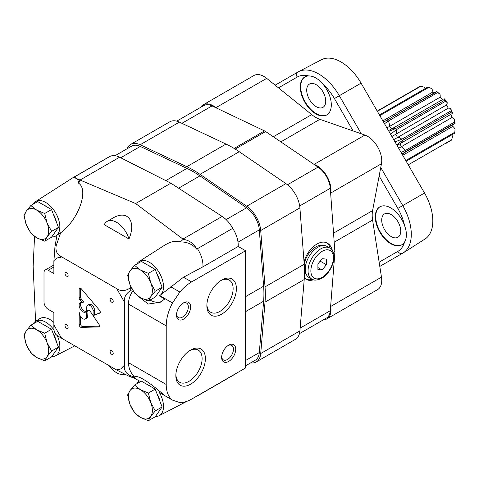 <?xml version="1.0" encoding="UTF-8"?>
<svg xmlns="http://www.w3.org/2000/svg" width="479" height="479" viewBox="0 0 479 479"><rect width="100%" height="100%" fill="white"/><g stroke="black" fill="none" stroke-linecap="round" stroke-linejoin="round"><path stroke-width="0.72" d="M402.701 253.187A3.988 3.257 -120 0 1 402.659 253.217L402.755 253.157A41.194 23.782 -120 0 0 403.258 252.852L425.011 239.021A40.092 23.148 -120 0 0 424.52 193.025L402.755 205.587L424.52 193.025L361.082 83.142A40.092 23.148 -120 0 0 321.493 59.719L298.639 71.646A41.194 23.782 -120 0 0 298.124 71.928C296.441 73.095 296.136 74.808 297.196 77.059A3.988 3.257 -120 0 1 298.022 71.982A3.988 3.257 -120 0 1 298.064 71.958M390.798 243.745A21.932 12.664 -120 0 0 401.761 244.829A21.932 12.664 -120 0 0 404.563 242.039C407 237.818 407 232.321 404.563 225.531A21.932 12.664 -120 0 0 379.835 206.844A21.932 12.664 -120 0 0 376.47 224.417A21.932 12.664 -120 0 0 390.798 243.745M380.045 206.73A21.932 12.664 -120 0 0 376.955 224.37A21.932 12.664 -120 0 0 391.223 243.5A21.932 12.664 -120 0 0 401.971 244.703M402.755 253.157C400.905 254.026 399.27 253.439 397.845 251.391A37.212 21.483 -120 0 0 404.563 242.039M333.54 233.147L372.59 210.604L379.14 176.027L397.845 208.425L402.755 205.587L397.845 208.425A37.212 21.483 -120 0 1 404.563 225.531M361.31 133.809L339.318 95.71L334.408 98.542L361.082 83.142L339.318 95.71A41.194 23.782 -120 0 0 298.639 71.646L298.124 71.928M216.268 107.925L215.945 107.661A19.938 11.508 -120 0 0 203.246 104.793A19.938 11.508 -120 0 0 200.719 107.314M323.409 319.816A19.938 11.508 -120 0 0 326.852 318.888A19.938 11.508 -120 0 0 330.72 306.458L330.654 306.045M330.654 193.384L330.72 193.049A19.938 11.508 -120 0 0 314.158 164.369L313.835 164.255M308.656 75.921C313.535 75.927 318.301 78.676 322.948 84.172A21.932 12.664 -120 0 1 326.768 114.93A21.932 12.664 -120 0 1 315.799 113.846A21.932 12.664 -120 0 1 301.477 94.519A21.932 12.664 -120 0 1 304.836 76.945A21.932 12.664 -120 0 1 308.656 75.921A37.212 21.483 -120 0 0 297.196 77.065L278.491 87.861L266.695 78.364A19.938 11.508 -120 0 0 253.996 75.49L203.246 104.793M305.051 76.826A21.932 12.664 -120 0 0 301.956 94.471A21.932 12.664 -120 0 0 316.224 113.601A21.932 12.664 -120 0 0 326.977 114.804M316.224 106.685A13.46 7.772 -120 0 0 322.954 107.35A13.46 7.772 -120 0 0 322.954 91.812A13.46 7.772 -120 0 0 309.494 84.041A13.46 7.772 -120 0 0 307.434 94.824A13.46 7.772 -120 0 0 316.224 106.685M391.223 236.584A13.46 7.772 -120 0 0 397.947 237.249A13.46 7.772 -120 0 0 397.953 221.711A13.46 7.772 -120 0 0 384.493 213.939A13.46 7.772 -120 0 0 382.428 224.723A13.46 7.772 -120 0 0 391.223 236.584M379.14 176.027L381.47 163.746A19.938 11.508 -120 0 0 364.908 135.066L319.894 119.325A29.908 17.268 -120 0 1 311.709 114.601L278.491 87.861M380.757 167.488L402.755 205.587A41.194 23.782 -120 0 1 403.258 252.852L402.659 253.217A3.988 3.257 -120 0 1 397.845 251.391L379.14 262.187L372.59 220.053A29.908 17.268 -120 0 1 372.59 210.604M326.852 318.888L377.602 289.585A19.938 11.508 -120 0 0 381.47 277.155L379.14 262.187M312.248 279.317A20.932 12.089 -60 0 1 306.027 279.155M326.87 242.931A20.932 12.089 -60 0 1 330.169 248.278M313.464 279.778C310.751 280.658 308.47 280.58 306.62 279.544L304.381 277.257M304.051 262.103C307.153 248.918 320.176 238.494 327.552 243.29C329.977 244.733 331.594 247.182 332.402 250.637M299.429 333.659L326.397 318.092A19.022 10.981 -120 0 0 330.282 310.709L334.875 252.792A8.969 5.179 -120 0 0 334.875 251.511L330.282 188.295A19.022 10.981 -120 0 0 318.056 167.117L265.606 131.533A8.969 5.179 -120 0 0 264.498 130.899L212.041 105.913A19.022 10.981 -120 0 0 203.707 105.59L176.739 121.157M306.267 274.425A16.849 9.724 -60 0 1 304.524 271.611M304.213 264.18A16.849 9.724 -60 0 1 322.942 245.541M322.145 258.696L317.918 263.959L317.918 269.599L322.145 269.976L326.373 264.713L326.373 259.073L322.145 258.696M311.763 279.059L308.943 277.437A17.945 10.358 -60 0 1 308.943 256.714A17.945 10.358 -60 0 1 326.888 246.356L329.708 247.984A17.945 10.358 -60 0 0 311.763 258.343A17.945 10.358 -60 0 0 311.763 279.059C313.871 280.67 317.194 280.407 321.732 278.269C324.888 276.736 330.833 271.12 333.39 261.869C334.444 257.522 334.156 253.852 332.528 250.846L329.708 247.984M320.182 261.139L326.373 264.713M317.918 267.533L322.145 269.976M250.673 362.872A21.932 12.664 -120 0 0 256.235 361.962L295.429 339.336A21.932 12.664 -120 0 0 299.902 330.905L304.219 279.538A101.68 58.701 -120 0 0 304.219 264.246L299.902 207.898A21.932 12.664 -120 0 0 285.891 183.625L239.249 151.717A101.68 58.701 -120 0 0 226.004 144.071L179.362 122.121A21.932 12.664 -120 0 0 169.823 121.786L130.635 144.413A21.932 12.664 -120 0 0 127.067 148.777M256.235 361.962A21.932 12.664 -120 0 0 260.714 353.532L265.025 302.165A101.68 58.701 -120 0 0 265.025 286.873L260.714 230.525A21.932 12.664 -120 0 0 246.697 206.251L200.06 174.344A101.68 58.701 -120 0 0 186.816 166.698L140.173 144.748A21.932 12.664 -120 0 0 130.635 144.413M245.595 365.8L255.241 360.232A19.938 11.508 -120 0 0 259.307 352.574L263.624 301.207A99.686 57.552 -120 0 0 263.624 286.214L259.307 229.866A19.938 11.508 -120 0 0 246.571 207.796L199.929 175.889A99.686 57.552 -120 0 0 186.942 168.392L140.299 146.448A19.938 11.508 -120 0 0 131.635 146.137L115.056 155.711M149.993 300.094A25.92 14.963 -120 0 0 161.531 301.477M137.76 295.914L148.245 304.039L160.196 302.303L164.764 299.016L159.345 295.89A19.938 11.508 -120 0 0 159.262 272.653A19.938 11.508 -120 0 0 139.185 261.492A19.938 11.508 -120 0 0 136.79 264.067M196.755 396.211L195.312 396.977M54.055 330.115A19.938 11.508 -120 0 0 53.139 328.875A19.938 11.508 -120 0 0 35.512 321.349A19.938 11.508 -120 0 0 33.117 323.924M53.87 322.445A20.16 11.64 -120 0 0 39.625 318.721L35.512 321.349M51.732 356.651A19.938 11.508 -120 0 0 55.444 355.867A19.938 11.508 -120 0 0 57.157 335.498M34.548 236.398L33.147 266.456L35.578 321.313M51.732 236.943A19.938 11.508 -120 0 0 55.444 236.159A19.938 11.508 -120 0 0 59.001 220.891A19.938 11.508 -120 0 0 46.691 203.06A19.938 11.508 -120 0 0 35.512 201.641A19.938 11.508 -120 0 0 33.117 204.21M245.595 250.745L191.606 281.915A35.883 20.717 120 0 0 179.853 292.034L172.488 302.985A35.883 20.717 120 0 0 166.225 325.87L166.225 384.469A35.883 20.717 120 0 0 172.488 400.127L179.853 402.576A35.883 20.717 120 0 0 191.606 399.121L245.595 367.95L245.595 250.745L238.183 246.463A21.932 12.664 -120 0 0 232.698 228.339A21.932 12.664 -120 0 0 222.16 216.418L170.877 183.188L119.6 157.202A21.932 12.664 -120 0 0 109.583 156.633L73.006 177.799C76.149 177.026 78.053 178.859 78.718 183.295C89.13 190.199 78.221 220.118 60.683 232.758L55.444 236.159M73.646 177.38A21.932 12.664 -120 0 0 72.838 177.781A21.932 12.664 -120 0 0 72.551 177.954L35.512 201.641M159.345 295.89L183.493 277.233L202.94 266.815A21.932 12.664 -120 0 0 197.456 248.691L196.893 249.325C192.564 244.236 187.044 241.781 180.332 241.955C175.967 240.332 170.602 241.5 164.243 245.47L139.185 261.492M232.698 228.339L197.456 248.691M180.332 241.955L183.206 239.272L182.936 239.063L222.16 216.418M183.206 239.272C189.444 240.35 194.007 243.703 196.893 249.325M139.185 381.206L139.473 381.027A19.938 11.508 -120 0 0 139.185 381.206A19.938 11.508 -120 0 0 136.79 383.775M155.4 416.508A19.938 11.508 -120 0 0 159.112 415.724A19.938 11.508 -120 0 0 159.345 392.499L172.488 400.127M195.654 396.78L198.144 395.486A21.932 12.664 -120 0 0 198.438 395.331A21.932 12.664 -120 0 0 199.581 394.51M139.473 381.027L134.006 377.955L129.965 376.722L116.487 369.914L61.749 338.312C57.091 335.683 55.247 334.3 56.223 334.144M139.437 381.044L136.521 379.362M132.402 289.705L131.192 290.208C126.175 293.178 123.893 297.16 124.36 302.159A63.108 36.434 -120 0 0 123.354 300.147L117.726 290.394A63.108 36.434 -120 0 0 116.487 288.52L61.749 256.918A63.108 36.434 -120 0 0 60.504 257.355C57.941 257.253 56.067 258.337 54.875 260.606A63.108 36.434 -120 0 0 53.87 261.462L54.995 246.212L57.001 235.225M53.87 261.462L53.87 273.533L48.235 270.276A5.982 3.455 -120 0 0 45.242 269.982A5.982 3.455 -120 0 0 44.002 272.719L44.002 302.021A5.982 3.455 -120 0 0 48.235 309.344L53.87 312.601L53.87 324.672A63.108 36.434 -120 0 0 54.875 326.684L60.504 336.438A63.108 36.434 -120 0 0 61.749 338.312M166.225 384.469L128.474 362.675L128.474 304.069C128.504 299.513 130.007 295.052 132.982 290.675M124.36 302.159L124.36 365.363C123.893 370.447 126.169 374.003 131.192 376.021L134.27 376.722C130.45 372.554 128.522 367.872 128.474 362.675M85.286 318.966A4.982 2.88 -120 0 1 81.448 317.631A4.982 2.88 -120 0 1 79.269 312.613L79.131 324.744A1.994 1.15 -120 0 0 81.191 327.373L99.321 326.941A1.395 0.808 -120 0 0 99.56 326.876A1.395 0.808 -120 0 0 99.476 325.127L90.693 312.027A3.587 2.072 -120 0 0 87.322 310.308A3.587 2.072 -120 0 0 86.585 311.697L86.304 317.038A4.982 2.88 -120 0 1 85.286 318.966L86.693 318.152A4.982 2.88 -120 0 0 87.717 316.224L86.304 317.038M93.1 310.709L93.1 315.625L99.764 313.11A1.994 1.15 -120 0 0 99.86 313.062A1.994 1.15 -120 0 0 99.518 310.272L81.191 288.675A1.994 1.15 -120 0 0 79.544 288.017A1.994 1.15 -120 0 0 79.131 288.927L79.131 297.884A1.994 1.15 -120 0 0 79.873 299.746L82.37 302.734A5.383 3.108 -120 0 0 80.244 302.746A5.383 3.108 -120 0 0 80.244 308.961A5.383 3.108 -120 0 0 85.627 312.069A5.383 3.108 -120 0 0 86.741 309.602L86.741 307.039A4.515 2.605 -120 0 1 87.669 305.255L89.076 304.44A4.515 2.605 -120 0 1 92.435 305.53A4.515 2.605 -120 0 1 94.513 309.895L93.1 310.709A4.515 2.605 -120 0 0 91.028 306.344A4.515 2.605 -120 0 0 87.669 305.255M111.673 354.274A2.191 1.263 -120 0 0 112.769 354.382A2.191 1.263 -120 0 0 112.769 351.849A2.191 1.263 -120 0 0 110.577 350.586A2.191 1.263 -120 0 0 110.236 352.34A2.191 1.263 -120 0 0 111.673 354.274M66.557 276.138A2.191 1.263 -120 0 0 67.659 276.245A2.191 1.263 -120 0 0 67.659 273.713A2.191 1.263 -120 0 0 65.461 272.449A2.191 1.263 -120 0 0 65.126 274.204A2.191 1.263 -120 0 0 66.557 276.138M66.557 328.229A2.191 1.263 -120 0 0 67.659 328.337A2.191 1.263 -120 0 0 67.659 325.804A2.191 1.263 -120 0 0 65.461 324.54A2.191 1.263 -120 0 0 65.126 326.295A2.191 1.263 -120 0 0 66.557 328.229M111.673 302.183A2.191 1.263 -120 0 0 112.769 302.291A2.191 1.263 -120 0 0 112.769 299.758A2.191 1.263 -120 0 0 110.577 298.495A2.191 1.263 -120 0 0 110.236 300.249A2.191 1.263 -120 0 0 111.673 302.183M116.487 369.914A63.108 36.434 -120 0 0 117.726 369.471A15.951 9.209 -120 0 0 121.055 368.734A15.951 9.209 -120 0 0 123.354 366.225A63.108 36.434 -120 0 0 124.36 365.363M121.055 368.734L123.354 366.225M73.7 177.344L135.635 203.539L182.936 239.063M80.053 179.721L78.718 183.295M60.683 232.758L56.223 245.517C55.259 250.978 57.097 254.78 61.749 256.918M116.487 288.52C120.618 291.448 125.109 291.304 129.965 288.089L131.042 287.131M104.248 224.705L128.965 238.973C136.605 220.921 127.36 209.209 112.601 218.244L107.134 221.4A18.938 10.933 -120 0 0 104.248 224.705M135.635 203.539L170.877 183.188M172.488 302.985L159.776 295.645M179.853 292.034L170.787 286.801M238.183 246.463L202.94 266.815M133.042 377.961L134.425 377.045C138.389 373.913 154.142 386.325 164.764 395.63L159.345 392.499M134.042 377.254L134.27 376.722M54.995 332.025C54.169 332.432 53.798 329.983 53.87 324.672M183.565 319.11A9.969 5.754 -60 0 1 176.517 315.044A9.969 5.754 -60 0 1 183.565 302.836A9.969 5.754 -60 0 1 190.618 306.901A9.969 5.754 -60 0 1 183.565 319.11M228.681 361.435A9.969 5.754 -60 0 1 221.633 357.364A9.969 5.754 -60 0 1 228.681 345.155A9.969 5.754 -60 0 1 235.728 349.227A9.969 5.754 -60 0 1 228.681 361.435M190.618 350.077L190.618 350.077A20.89 12.059 120 0 0 175.847 375.662A20.89 12.059 120 0 0 190.618 384.188A20.89 12.059 120 0 0 205.389 358.603A20.89 12.059 120 0 0 190.618 350.077M221.633 280.083A20.89 12.059 120 0 0 221.627 280.083A20.89 12.059 120 0 0 206.862 305.662A20.89 12.059 120 0 0 221.633 314.194A20.89 12.059 120 0 0 236.398 288.609A20.89 12.059 120 0 0 221.633 280.083M198.438 395.331L233.68 374.985A21.932 12.664 -120 0 0 234.824 374.165M108.889 157.034A21.932 12.664 -120 0 0 108.08 157.435L72.838 177.781M135.042 376.883A25.92 14.963 -120 0 0 134.006 377.955M128.965 238.973A18.938 10.933 -120 0 0 107.134 221.4M108.961 365.567A18.938 10.933 -120 0 0 124.63 374.297M206.886 304.674A18.573 10.724 120 0 0 210.706 312.272A18.573 10.724 120 0 0 229.279 301.554A18.573 10.724 120 0 0 229.279 280.107A18.573 10.724 120 0 0 220.789 280.598M175.871 374.674A18.573 10.724 120 0 0 179.691 382.272A18.573 10.724 120 0 0 198.264 371.548A18.573 10.724 120 0 0 198.264 350.101A18.573 10.724 120 0 0 189.774 350.592M228.082 345.533A8.347 4.82 -60 0 1 231.71 345.407A8.347 4.82 -60 0 1 232.992 352.095A8.347 4.82 -60 0 1 227.537 359.454A8.347 4.82 -60 0 1 223.358 359.867A8.347 4.82 -60 0 1 221.657 356.663M182.972 303.207A8.347 4.82 -60 0 1 186.6 303.081A8.347 4.82 -60 0 1 187.876 309.769A8.347 4.82 -60 0 1 182.421 317.128A8.347 4.82 -60 0 1 178.248 317.541A8.347 4.82 -60 0 1 176.541 314.338M79.131 288.927L80.538 288.113L80.538 297.07A1.994 1.15 -120 0 0 81.286 298.932L83.783 301.92L82.37 302.734M81.041 302.5A5.383 3.108 -120 0 0 81.652 308.147A5.383 3.108 -120 0 0 86.238 311.5M94.513 309.895L94.513 314.811L93.106 315.625L100.183 312.673M88.172 310.152A3.587 2.072 -120 0 0 87.998 310.883L87.717 316.224M80.538 316.469L80.538 323.93A1.994 1.15 -120 0 0 82.598 326.564L99.848 326.151M87.998 310.883L86.585 311.697M148.376 420.736L150.765 416.431L155.292 410.892L150.765 402.594A16.945 9.784 60 0 1 150.765 416.431A16.945 9.784 60 0 1 140.389 417.359L134.539 412.748L130.007 404.45A16.945 9.784 60 0 1 130.007 390.613L127.624 394.918L130.007 404.45A16.945 9.784 60 0 0 140.389 417.359L148.376 420.736L155.202 416.796L162.118 406.952L155.202 389.122L141.365 381.134L134.539 385.074L130.007 390.613A16.945 9.784 60 0 1 140.389 389.684L134.539 385.074M155.292 410.892L162.118 406.952M148.376 393.061L140.389 389.684A16.945 9.784 60 0 1 150.765 402.594L148.376 393.061L155.202 389.122M150.903 386.643A15.951 9.209 -120 0 0 149.125 385.451A15.951 9.209 -120 0 0 147.352 384.589M160.082 401.707A15.951 9.209 -120 0 0 156.926 393.57M148.376 301.028L150.765 296.723L155.292 291.184L150.765 282.885A16.945 9.784 60 0 1 150.765 296.723A16.945 9.784 60 0 1 140.389 297.651L134.539 293.04L130.007 284.742A16.945 9.784 60 0 1 130.007 270.904L127.624 275.209L130.007 284.742A16.945 9.784 60 0 0 140.389 297.651L148.376 301.028L155.202 297.088L162.118 287.244L155.202 269.414L141.365 261.426L134.539 265.366L130.007 270.904A16.945 9.784 60 0 1 140.389 269.976L134.539 265.366M155.292 291.184L162.118 287.244M148.376 273.353L140.389 269.976A16.945 9.784 60 0 1 150.765 282.885L148.376 273.353L155.202 269.414M150.903 266.935A15.951 9.209 -120 0 0 149.125 265.743A15.951 9.209 -120 0 0 147.352 264.881M160.082 281.993A15.951 9.209 -120 0 0 156.926 273.862M44.703 241.171L47.092 236.871L51.624 231.327L47.092 223.034A16.945 9.784 60 0 1 47.092 236.871A16.945 9.784 60 0 1 36.715 237.794L30.866 233.183L26.339 224.885A16.945 9.784 60 0 1 26.339 211.047L23.95 215.352L26.339 224.885A16.945 9.784 60 0 0 36.715 237.794L44.703 241.171L51.528 237.231L58.45 227.387L51.528 209.557L37.691 201.569L30.866 205.509L26.339 211.047A16.945 9.784 60 0 1 36.715 210.125L30.866 205.509M51.624 231.327L58.45 227.387M44.703 213.496L36.715 210.125A16.945 9.784 60 0 1 47.092 223.034L44.703 213.496L51.528 209.557M47.235 207.078A15.951 9.209 -120 0 0 45.457 205.892A15.951 9.209 -120 0 0 43.679 205.024M56.414 222.142A15.951 9.209 -120 0 0 53.253 214.011M44.703 360.879L47.092 356.58L51.624 351.041L47.092 342.742A16.945 9.784 60 0 1 47.092 356.58A16.945 9.784 60 0 1 36.715 357.508L30.866 352.891L26.339 344.593A16.945 9.784 60 0 1 26.339 330.761L23.95 335.06L26.339 344.593A16.945 9.784 60 0 0 36.715 357.508L44.703 360.879L51.528 356.939L58.45 347.101L51.528 329.271L37.691 321.277L30.866 325.217L26.339 330.761A16.945 9.784 60 0 1 36.715 329.833L30.866 325.217M51.624 351.041L58.45 347.101M44.703 333.21L36.715 329.833A16.945 9.784 60 0 1 47.092 342.742L44.703 333.21L51.528 329.271M47.235 326.786A15.951 9.209 -120 0 0 45.457 325.6A15.951 9.209 -120 0 0 43.679 324.738M56.414 341.85A15.951 9.209 -120 0 0 53.253 333.719M408.252 164.842L451.685 139.766A31.65 18.274 -120 0 1 451.14 140.389L445.644 143.562M406.144 161.201L454.661 133.192A31.65 18.274 -120 0 0 454.846 132.198L405.767 160.537M455.008 123.474L404.617 152.567A7.335 4.233 -120 0 0 405.509 151.705L402.031 154.064M405.509 151.705L454.846 123.223A31.65 18.274 -120 0 0 454.661 122.007L405.318 150.496A7.335 4.233 -120 0 0 401.127 146.837A49.84 15.573 -16.6 0 0 398.696 148.298M401.091 152.442L405.318 150.496M397.103 145.538L400.851 143.227A7.335 4.233 -120 0 0 402.342 140.485L396.708 144.85M402.342 140.485L451.685 111.996A31.65 18.274 -120 0 0 451.14 110.751L401.803 139.239A7.335 4.233 -120 0 0 397.522 137.473L448.272 108.17A26.339 15.208 -120 0 0 446.44 105.003A7.335 4.233 -120 0 0 447.248 102.722A29.656 17.124 -120 0 0 444.41 98.896A7.335 4.233 -120 0 0 443.123 99.237L392.367 128.54A7.335 4.233 -120 0 1 395.492 128.623L444.835 100.135A31.65 18.274 -120 0 1 445.644 101.225L447.248 102.722M395.013 141.91L401.803 139.239M393.714 139.67L397.522 137.473A26.339 15.208 -120 0 0 395.69 134.3A7.335 4.233 -120 0 0 396.301 129.713L390.589 134.258M396.301 129.713L445.644 101.225M388.894 131.318L395.492 128.623M391.69 128.929A26.339 15.208 -120 0 0 389.379 126.498A7.335 4.233 -120 0 0 388.307 121.037L384.511 123.726M388.307 121.037L437.65 92.549A31.65 18.274 -120 0 0 436.698 91.782L383.571 122.103M379.835 115.631L428.921 87.292A31.65 18.274 -120 0 0 427.969 86.962L379.458 114.966M377.35 111.326L420.784 86.25A31.65 18.274 -120 0 0 419.975 86.406L377.218 111.092M454.846 132.198L455.05 128.977A7.335 4.233 -120 0 0 452.799 126.39A26.339 15.208 -120 0 0 452.841 124.726M451.685 139.766L452.541 136.521A7.335 4.233 -120 0 0 451.799 134.844M425.107 88.609A7.335 4.233 -120 0 0 424.023 87.124L420.784 86.25M434.387 92.764A26.339 15.208 -120 0 0 432.926 91.974A7.335 4.233 -120 0 0 431.813 88.729L428.921 87.292M442.446 99.632A26.339 15.208 -120 0 0 440.129 97.195A7.335 4.233 -120 0 0 439.967 94.207A29.656 17.124 -120 0 0 436.62 91.507L436.62 91.507M400.851 143.227L451.601 113.93A7.335 4.233 -120 0 0 452.541 112.984A29.656 17.124 -120 0 0 450.649 108.613A7.335 4.233 -120 0 0 448.272 108.17M455.05 123.42L455.05 123.42A29.656 17.124 -120 0 0 454.385 119.175A7.335 4.233 -120 0 0 451.877 117.541A26.339 15.208 -120 0 0 450.925 114.319M444.41 98.896L444.835 100.135M386.906 127.869A49.84 15.573 -43.4 0 0 389.379 126.498L440.129 97.195M437.65 92.549L439.967 94.207M450.649 108.613L451.14 110.751M391.888 136.497L446.44 105.003M382.865 120.876L432.926 91.974M402.737 155.292L452.799 126.39M454.385 119.175L454.661 122.007M451.685 111.996L452.541 112.984M400.175 143.622A26.339 15.208 -120 0 1 401.127 146.837L451.877 117.541M298.022 71.982L275.162 85.178L297.926 72.042M402.659 253.217L379.799 266.414L402.558 253.271M353.107 130.941L334.408 98.542A37.212 21.483 -120 0 0 322.948 84.172M215.945 107.661L266.695 78.364M273.317 136.766L311.709 114.601M280.844 141.874L319.894 119.325M314.158 164.369L364.908 135.066M330.72 193.049L381.47 163.746M334.198 242.218L372.59 220.053M330.72 306.458L381.47 277.155M287.454 184.786L318.056 167.117M299.68 205.964L330.282 188.295M333.27 252.439L334.875 251.511M300.135 328.115L330.282 310.709M333.6 253.523L334.875 252.792M234.129 148.43L264.498 130.899M235.207 149.083L265.606 131.533M181.894 123.319L212.041 105.913M322.145 277.359A15.951 9.209 -60 0 1 312.38 263.462A15.951 9.209 -60 0 1 331.911 252.188A15.951 9.209 -60 0 1 322.145 277.359M246.697 206.251L285.891 183.625M260.714 230.525L299.902 207.898M265.025 286.873L304.219 264.246M200.06 174.344L239.249 151.717M186.816 166.698L226.004 144.071M140.173 144.748L179.362 122.121M260.714 353.532L299.902 330.905M265.025 302.165L304.219 279.538M226.13 219.598L246.571 207.796M238.009 242.158L259.307 229.866M178.607 188.199L199.929 175.889M165.788 180.607L186.942 168.392M120.702 157.765L140.299 146.448M245.595 360.489L259.307 352.574M245.595 311.613L263.624 301.207M245.595 296.621L263.624 286.214M53.87 267.025L48.235 270.276M80.376 179.853L119.6 157.202M166.225 325.87L128.474 304.069M191.606 281.915L183.493 277.233M129.965 376.722A75.263 43.451 -120 0 0 131.192 376.021M131.192 290.208A75.263 43.451 -120 0 0 129.965 288.089M56.223 245.517A75.263 43.451 -120 0 0 54.995 246.212M80.538 297.07L79.131 297.884M81.286 298.932L79.873 299.746M80.538 323.93L79.131 324.744M82.598 326.564L81.191 327.373M99.74 326.702L99.321 326.941M404.617 152.567L402.085 154.166A26.339 15.208 -120 0 0 402.091 154.16M387.355 120.271A7.335 4.233 -120 0 0 386.164 120.606L383.517 122.001A26.339 15.208 -120 0 0 383.511 121.995M55.444 355.867L74.79 345.838M197.21 395.977L196.3 396.498M159.112 415.724L186.846 401.348M45.242 269.982L53.87 265.001M54.456 332.091L55.762 334.348M388.493 130.629L392.367 128.54M436.561 91.513L386.164 120.606"/></g></svg>
